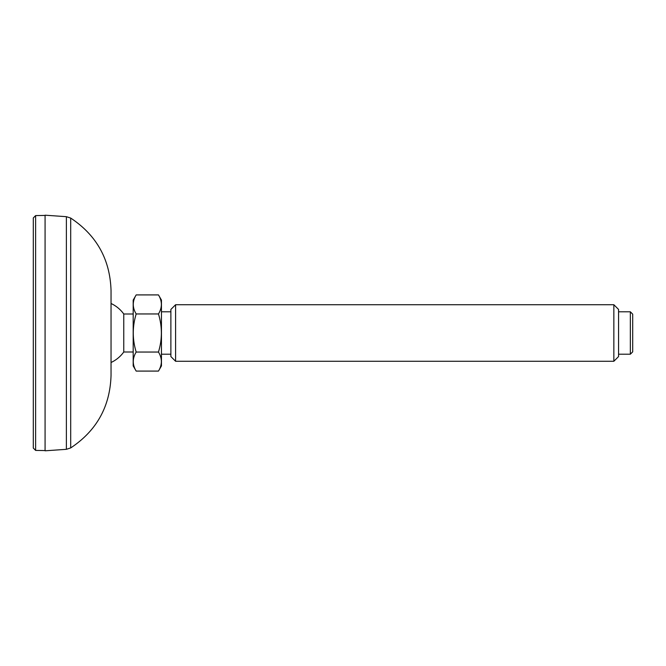 <?xml version="1.0" encoding="UTF-8"?>
<svg xmlns="http://www.w3.org/2000/svg" width="666" height="666" viewBox="0 0 666 666"><rect width="100%" height="100%" fill="white"/><g stroke="black" fill="none" stroke-linecap="round" stroke-linejoin="round"><path stroke-width="1" d="M111.039 365.701L111.039 300.299M111.039 375.416L111.039 290.584C110.09 259.457 96.645 235.289 70.696 218.073L70.696 447.927C96.645 430.711 110.09 406.543 111.039 375.416M66.384 449.317L45.08 450.807L45.08 215.193L66.384 216.683L66.384 449.317L70.696 447.927M35.614 215.593L33.3 217.949L33.3 448.052L35.614 450.407L35.614 215.593L45.08 215.426M111.039 362.504A32.517 32.517 0 0 0 123.759 351.998L123.759 314.002A32.517 32.517 0 0 0 111.039 303.496M630.344 354.204L632.7 351.848L632.7 314.152L630.344 311.796L630.344 354.204L618.564 354.204M613.852 361.272L618.564 356.56L618.564 309.44L613.852 304.728L613.852 361.272L175.599 361.272L175.599 304.728L170.879 309.44L170.879 356.56L175.599 361.272M136.18 371.087L158.466 371.087C162.329 364.727 162.329 358.383 158.466 352.048L136.18 352.048C132.309 358.408 132.309 364.752 136.18 371.087L133.183 365.909L133.183 300.091L136.18 294.913L158.466 294.913C162.329 301.248 162.329 307.592 158.466 313.952C162.329 326.623 162.329 339.319 158.466 352.048M136.18 352.048C132.309 339.319 132.309 326.623 136.18 313.952L158.466 313.952M136.18 313.952C132.309 307.617 132.309 301.273 136.18 294.913M158.466 371.087L161.455 365.909L161.455 300.091L158.466 294.913M66.384 216.683L70.696 218.073M35.614 450.407L45.08 450.574M133.183 314.002L123.759 314.002M133.183 351.998L123.759 351.998M170.879 311.796L161.455 311.796M170.879 354.204L161.455 354.204M630.344 311.796L618.564 311.796M613.852 304.728L175.599 304.728"/></g></svg>
